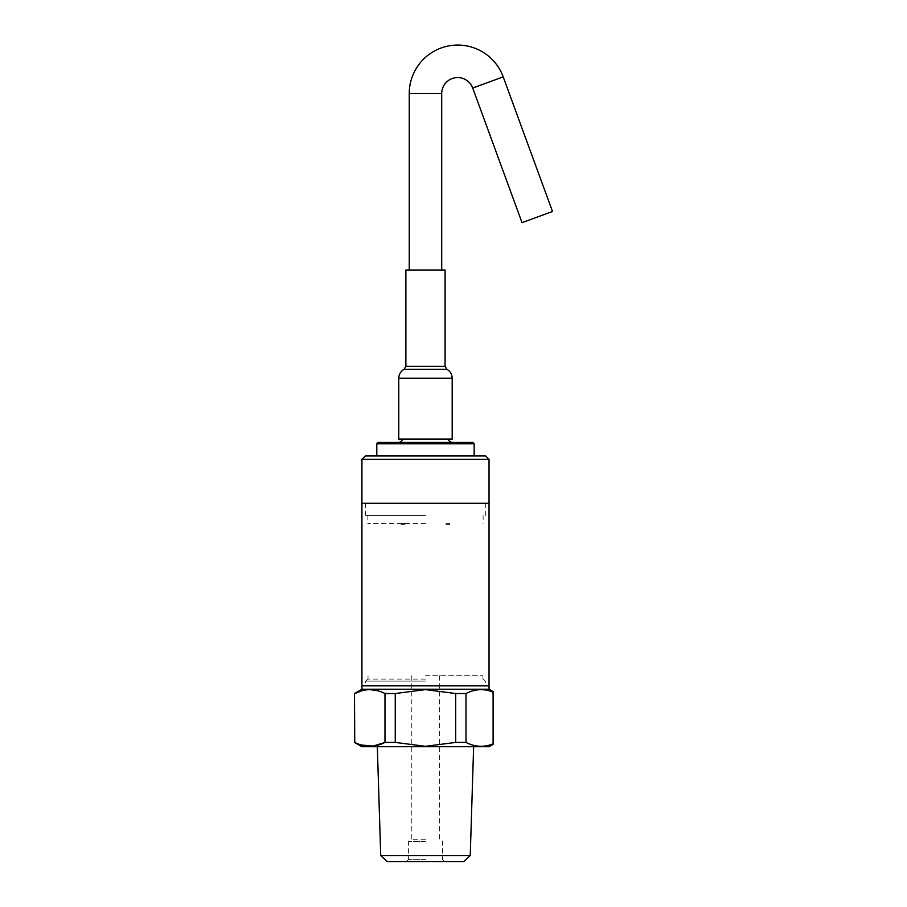 <?xml version="1.0" encoding="UTF-8"?>
<svg xmlns="http://www.w3.org/2000/svg" width="907" height="907" viewBox="0 0 907 907"><rect width="100%" height="100%" fill="white"/><g stroke="black" fill="none" stroke-linecap="round" stroke-linejoin="round"><path stroke-width="0.68" stroke-dasharray="4.54 3.4" d="M489.043 503.294L361.927 503.294L489.043 503.294M489.043 685.851L361.927 685.851L489.043 685.851M387.198 861.65L463.76 861.65M470.234 855.573L380.725 855.573M425.485 839.712L411.279 839.712L425.485 839.712M425.485 675.715L482.955 675.715L425.485 675.715M425.485 681.123L365.646 681.123L425.485 681.123M425.485 679.094L367.675 679.094L425.485 679.094M425.485 841.367L408.411 841.367L425.485 841.367M425.485 859.621L408.411 859.621L425.485 859.621M361.927 746.71L489.043 746.71M361.927 689.229L489.043 689.229M455.722 742.414L455.722 693.526L425.485 689.626L395.248 693.526L384.976 693.526L384.976 742.414L395.248 742.414L425.485 746.314L455.722 742.414L465.994 742.414C474.939 747.051 483.964 747.515 493.102 743.819L493.102 692.12C484.077 688.424 475.041 688.889 465.994 693.526L465.994 742.414M455.722 693.526L465.994 693.526M384.976 693.526L377.879 690.76M369.852 689.626L362.154 690.681M354.49 693.526L354.739 742.414L361.224 744.998M395.248 693.526L395.248 742.414M425.485 746.71L377.323 746.71L425.485 746.71M425.485 861.65L444.589 861.65L425.485 861.65M425.485 685.851L365.646 685.851L425.485 685.851M365.306 455.972L485.664 455.972M361.927 459.35L489.043 459.35M425.485 503.294L365.646 503.294L425.485 503.294M425.485 515.471L365.646 515.471L425.485 515.471M425.485 523.577L367.845 523.577L425.485 523.577M400.985 524.257L405.044 524.257L405.044 523.577L400.985 523.577L405.044 523.577L400.985 523.577L405.044 523.577L405.044 524.257L400.985 524.257L400.985 523.577L400.985 524.257L405.044 524.257L400.985 524.257M445.927 524.257L449.985 524.257L449.985 523.577L445.927 523.577L449.985 523.577L445.927 523.577L449.985 523.577L449.985 524.257L445.927 524.257L445.927 523.577L445.927 524.257L449.985 524.257L445.927 524.257M376.802 443.795L474.168 443.795M378.151 442.446L472.808 442.446M398.774 439.067L452.185 439.067M405.871 270.025L445.088 270.025M522.035 222.646L552.51 211.49M425.485 439.067L448.466 439.067L425.485 439.067M425.485 270.025L441.709 270.025L425.485 270.025M441.709 93.534L409.25 93.534M472.717 88.036L503.192 76.868M398.774 378.208L452.185 378.208M404.103 369.285L446.868 369.285M405.871 366.315L445.088 366.315M411.279 675.715L411.279 839.712L408.411 841.367L408.411 859.621L406.381 861.65M483.295 679.094L485.324 681.123L485.324 685.851M482.955 675.715L482.955 679.094M439.68 675.715L439.68 839.712L442.559 841.367L442.559 859.621L444.589 861.65M368.015 675.715L368.015 679.094M367.675 679.094L365.646 681.123L365.646 685.851M485.324 503.294L485.324 515.471M483.125 515.471L483.125 523.577M367.845 515.471L367.845 523.577M365.646 503.294L365.646 515.471"/><path stroke-width="1.36" d="M489.043 459.35L361.927 459.35L365.306 455.972L485.664 455.972L489.043 459.35L489.043 503.294L361.927 503.294L489.043 503.294L489.043 685.851L361.927 685.851L489.043 685.851L489.043 689.229L361.927 689.229L354.49 693.526L354.739 742.414L354.49 693.526M361.927 459.35L361.927 689.229M470.234 855.573L463.76 861.65L387.198 861.65L380.725 855.573L470.234 855.573L473.635 746.71M493.102 744.364L489.043 746.71L361.927 746.71L354.49 742.414M465.994 742.414L465.994 693.526C474.939 688.889 483.964 688.424 493.102 692.12L493.102 743.819C484.077 747.515 475.041 747.051 465.994 742.414L455.722 742.414L425.485 746.314L395.248 742.414L384.976 742.414C374.954 747.561 364.875 747.561 354.739 742.414M395.248 742.414L395.248 693.526L425.485 689.626L455.722 693.526L455.722 742.414M465.994 693.526L455.722 693.526M377.879 690.76L369.852 689.626M362.154 690.681L354.739 693.526C364.761 688.379 374.84 688.379 384.976 693.526L384.976 742.414L373.117 746.121L361.224 744.998M395.248 693.526L384.976 693.526M409.25 93.534A48.445 48.445 0 0 1 503.192 76.868L552.51 211.49L522.035 222.646L472.717 88.036A15.997 15.997 0 0 0 441.709 93.534L409.25 93.534L409.25 270.025M376.802 443.795L378.151 442.446L472.808 442.446L474.168 443.795L376.802 443.795L376.802 455.972M452.185 439.067L398.774 439.067L398.774 378.208L452.185 378.208L452.185 439.067M405.871 366.315L445.088 366.315L445.088 270.025L405.871 270.025L405.871 366.315L404.103 369.285C400.69 371.28 398.921 374.262 398.774 378.208M445.088 366.315L446.868 369.285L404.103 369.285M503.192 76.868L472.717 88.036M489.043 689.229L493.102 691.576M380.725 855.573L377.323 746.71M474.168 443.795L474.168 455.972M402.493 439.067C403.184 439.872 402.062 440.995 399.114 442.446M446.868 369.285C450.269 371.28 452.049 374.262 452.185 378.208M441.709 270.025L441.709 93.534M448.466 439.067C447.775 439.872 448.908 440.995 451.856 442.446"/></g></svg>
